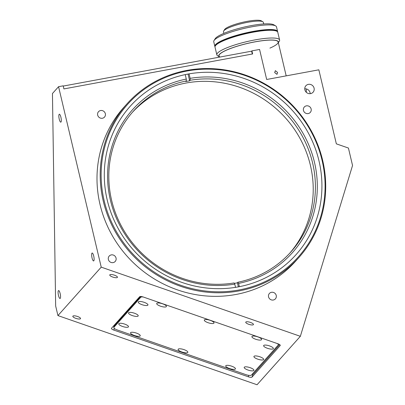 <?xml version="1.0" encoding="UTF-8"?>
<svg xmlns="http://www.w3.org/2000/svg" width="405" height="405" viewBox="0 0 405 405"><rect width="100%" height="100%" fill="white"/><g stroke="black" fill="none" stroke-linecap="round" stroke-linejoin="round"><path stroke-width="0.61" d="M117.379 277.43A4.03 1.154 -163 0 0 117.455 277.298A4.03 1.154 -163 0 0 114.19 275.096A4.03 1.154 -163 0 0 109.826 274.808A4.03 1.154 -163 0 0 109.745 274.939A4.03 1.154 -163 0 0 113.015 277.142A4.03 1.154 -163 0 0 117.379 277.43M80.463 318.735A4.03 1.154 -163 0 0 80.539 318.598A4.03 1.154 -163 0 0 77.274 316.401A4.03 1.154 -163 0 0 72.905 316.108A4.03 1.154 -163 0 0 72.829 316.244A4.03 1.154 -163 0 0 76.094 318.446A4.03 1.154 -163 0 0 80.463 318.735M253.378 324.673A4.03 1.154 -163 0 0 253.459 324.537A4.03 1.154 -163 0 0 250.194 322.334A4.03 1.154 -163 0 0 245.825 322.046A4.03 1.154 -163 0 0 245.749 322.183A4.03 1.154 -163 0 0 249.014 324.385A4.03 1.154 -163 0 0 253.378 324.673M310.574 93.616A4.84 4.597 41.8 0 0 313.516 86.736A4.84 4.597 41.8 0 0 305.876 85.764A4.84 4.597 41.8 0 0 310.574 93.616M310.184 93.671A4.84 4.597 41.8 0 0 304.752 88.811M60.912 117.253A4.03 1.012 -100.5 0 0 59.338 114.225A4.03 1.012 -100.5 0 0 59.236 119.126A4.03 1.012 -100.5 0 0 60.806 122.153A4.03 1.012 -100.5 0 0 60.912 117.253M60.158 293.59A4.03 1.012 -100.5 0 0 58.583 290.567A4.03 1.012 -100.5 0 0 58.482 295.468A4.03 1.012 -100.5 0 0 60.056 298.495A4.03 1.012 -100.5 0 0 60.158 293.59M93.722 256.041A4.03 1.012 -100.5 0 0 92.148 253.019A4.03 1.012 -100.5 0 0 92.041 257.919A4.03 1.012 -100.5 0 0 93.616 260.947A4.03 1.012 -100.5 0 0 93.722 256.041M113.122 262.607A4.03 3.827 41.8 0 0 115.572 256.876A4.03 3.827 41.8 0 0 109.203 256.066A4.03 3.827 41.8 0 0 113.122 262.607M102.414 118.245A4.03 3.827 41.8 0 0 104.865 112.514A4.03 3.827 41.8 0 0 98.501 111.704A4.03 3.827 41.8 0 0 102.414 118.245M308.21 113.567A4.03 3.827 41.8 0 0 310.66 107.836A4.03 3.827 41.8 0 0 304.292 107.026A4.03 3.827 41.8 0 0 308.21 113.567M273.309 300.014A4.03 3.827 41.8 0 0 275.759 294.283A4.03 3.827 41.8 0 0 269.391 293.473A4.03 3.827 41.8 0 0 273.309 300.014M126.988 103.832L123.798 107.401A115.288 109.522 41.8 0 0 113.623 237.892A115.288 109.522 41.8 0 0 235.821 294.496A115.288 109.522 41.8 0 0 295.711 261.063L298.9 257.499A115.288 109.522 -138.2 0 1 239.011 290.927A115.288 109.522 -138.2 0 1 116.812 234.323A115.288 109.522 -138.2 0 1 126.988 103.832A115.288 109.522 -138.2 0 1 186.877 70.404A115.288 109.522 -138.2 0 1 309.076 127.008A115.288 109.522 -138.2 0 1 298.9 257.499M187.226 70.986A114.483 108.758 41.8 0 0 104.166 200.657A114.483 108.758 41.8 0 0 238.996 289.97A114.483 108.758 41.8 0 0 322.056 160.294A114.483 108.758 41.8 0 0 187.226 70.986M238.267 286.887A111.259 105.69 41.8 0 0 296.06 254.623A111.259 105.69 41.8 0 0 305.881 128.694A111.259 105.69 41.8 0 0 187.955 74.069A111.259 105.69 41.8 0 0 130.162 106.333A111.259 105.69 41.8 0 0 120.341 232.262A111.259 105.69 41.8 0 0 238.267 286.887M251.905 50.873L259.575 49.45L266.672 79.481L318.846 69.817L336.342 143.846L348.421 148.038L352.547 165.488L300.348 336.312L101.225 267.143L58.568 86.685L63.17 85.835L63.899 88.918L252.634 53.956L251.905 50.873L251.637 51.172L252.305 54.017M101.225 267.143L57.93 315.581L55.657 305.972L52.453 93.525L58.568 86.685M300.348 336.312L257.053 384.75L57.93 315.581M306.271 88.908L306.322 92.325M143.365 297.037L277.855 343.754A3.225 0.921 -163 0 1 280.27 345.445A3.225 0.921 -163 0 1 280.204 345.556L252.016 377.095A3.225 0.921 -163 0 1 248.321 376.797L113.83 330.08A3.225 0.921 17 0 1 111.421 328.384A3.225 0.921 17 0 1 111.481 328.278L139.674 296.738A3.225 0.921 17 0 1 143.365 297.037M185.237 74.611L186.285 79.051A107.229 101.863 -138.2 0 0 110.403 200.131A107.229 101.863 -138.2 0 0 234.758 284.118L234.06 282.948A105.614 100.329 -138.2 0 1 123.53 229.898A105.614 100.329 -138.2 0 1 133.361 111.218A105.614 100.329 -138.2 0 1 186.315 80.97L185.809 81.532A105.614 100.329 -138.2 0 1 187.723 81.157A105.614 100.329 -138.2 0 1 189.646 80.823L190.148 80.256A105.614 100.329 -138.2 0 1 300.682 133.311A105.614 100.329 -138.2 0 1 290.846 251.991A105.614 100.329 -138.2 0 1 237.897 282.239L237.391 282.801A105.614 100.329 -138.2 0 1 235.477 283.176A105.614 100.329 -138.2 0 1 234.318 283.384M132.283 112.448A105.614 100.329 -138.2 0 1 186.047 83.035A105.614 100.329 -138.2 0 1 297.543 134.156A105.614 100.329 -138.2 0 1 289.747 253.201M190.148 80.256L190.122 78.342A107.229 101.863 -138.2 0 1 314.477 162.324A107.229 101.863 -138.2 0 1 238.596 283.409L237.897 282.239M239.37 286.674L238.596 283.409M190.122 78.342L189.064 73.872M238.353 286.867L237.391 282.801M186.285 79.051L186.315 80.97M234.758 284.118L235.523 287.358M189.646 80.823L188.047 74.054M181.921 352.006A5.078 1.453 -163 0 0 187.743 351.824A5.078 1.453 -163 0 0 184.037 349.636A5.078 1.453 -163 0 0 178.468 348.988A5.078 1.453 -163 0 0 181.921 352.006M134.323 335.472A5.078 1.453 -163 0 0 140.145 335.289A5.078 1.453 -163 0 0 136.439 333.102A5.078 1.453 -163 0 0 130.871 332.454A5.078 1.453 -163 0 0 134.323 335.472M122.568 326.465A5.078 1.453 -163 0 0 128.39 326.283A5.078 1.453 -163 0 0 124.684 324.101A5.078 1.453 -163 0 0 119.116 323.453A5.078 1.453 -163 0 0 122.568 326.465M132.303 315.576A5.078 1.453 -163 0 0 138.12 315.399A5.078 1.453 -163 0 0 134.414 313.212A5.078 1.453 -163 0 0 128.851 312.564A5.078 1.453 -163 0 0 132.303 315.576M142.034 304.687A5.078 1.453 -163 0 0 147.855 304.509A5.078 1.453 -163 0 0 144.15 302.322A5.078 1.453 -163 0 0 138.581 301.674A5.078 1.453 -163 0 0 142.034 304.687M160.501 306.18A5.078 1.453 -163 0 0 166.323 306.003A5.078 1.453 -163 0 0 162.618 303.816A5.078 1.453 -163 0 0 157.049 303.168A5.078 1.453 -163 0 0 160.501 306.18M208.104 322.714A5.078 1.453 -163 0 0 213.921 322.537A5.078 1.453 -163 0 0 210.215 320.35A5.078 1.453 -163 0 0 204.652 319.702A5.078 1.453 -163 0 0 208.104 322.714M255.702 339.253A5.078 1.453 -163 0 0 261.524 339.071A5.078 1.453 -163 0 0 257.818 336.884A5.078 1.453 -163 0 0 252.249 336.236A5.078 1.453 -163 0 0 255.702 339.253M267.432 348.285A5.078 1.453 -163 0 0 273.248 348.103A5.078 1.453 -163 0 0 269.543 345.921A5.078 1.453 -163 0 0 263.979 345.268A5.078 1.453 -163 0 0 267.432 348.285M257.722 359.144A5.078 1.453 -163 0 0 263.544 358.962A5.078 1.453 -163 0 0 259.838 356.78A5.078 1.453 -163 0 0 254.269 356.132A5.078 1.453 -163 0 0 257.722 359.144M247.992 370.033A5.078 1.453 -163 0 0 253.808 369.851A5.078 1.453 -163 0 0 250.103 367.669A5.078 1.453 -163 0 0 244.539 367.021A5.078 1.453 -163 0 0 247.992 370.033M229.524 368.54A5.078 1.453 -163 0 0 235.34 368.358A5.078 1.453 -163 0 0 231.64 366.176A5.078 1.453 -163 0 0 226.071 365.523A5.078 1.453 -163 0 0 229.524 368.54M113.435 326.091L114.068 326.577M252.158 374.23L253.196 374.316L279.708 344.65M143.213 296.986A4.84 1.382 -163 0 0 140.737 297.275L113.891 327.316A4.84 1.382 -163 0 0 113.795 327.478A4.84 1.382 -163 0 0 117.415 330.014L245.86 374.63A4.84 1.382 -163 0 0 251.399 375.081L278.25 345.04A4.84 1.382 -163 0 0 278.341 344.878A4.84 1.382 -163 0 0 277.339 343.577M140.565 296.5L114.342 325.838A4.84 1.382 -163 0 0 114.245 326L113.795 327.478M63.226 86.073L251.637 51.172M277.587 72.454L276.99 74.353L274.686 72.601L275.359 70.667L277.587 72.454M223.864 33.382L223.484 31.777A20.478 3.787 -13.3 0 1 223.676 31.003L224.628 29.519A19.187 3.549 -13.3 0 1 247.116 21.364A19.187 3.549 -13.3 0 1 261.306 20.847L262.825 21.748A20.478 3.787 -13.3 0 1 263.341 22.356L263.721 23.961M223.676 31.003A20.478 3.787 -13.3 0 1 247.678 22.3A20.478 3.787 -13.3 0 1 262.825 21.748M219.186 56.71L217.662 55.799A32.248 5.964 -13.3 0 1 216.842 54.842A32.248 5.964 -13.3 0 1 254.937 39.913A32.248 5.964 -13.3 0 1 279.607 40.004A32.248 5.964 -13.3 0 1 279.308 41.229L278.346 42.722M216.842 54.842L215.02 47.132A32.248 5.964 -13.3 0 1 253.115 32.203A32.248 5.964 -13.3 0 1 277.784 32.294L279.607 40.004M219.176 56.649A30.638 5.665 -13.3 0 1 254.968 41.831A30.638 5.665 -13.3 0 1 278.331 42.662M220.077 57.019A30.395 5.619 -13.3 0 1 254.917 41.887A30.395 5.619 -13.3 0 1 276.924 40.834A30.395 5.619 -13.3 0 1 269.927 48.104M277.481 31.737A32.086 5.933 166.7 0 0 252.973 31.777A32.086 5.933 166.7 0 0 215.045 46.499M277.491 31.752L277.445 31.56A32.086 5.933 166.7 0 0 252.897 31.468A32.086 5.933 166.7 0 0 214.994 46.322L215.04 46.514M277.602 31.524L276.509 26.897A32.248 5.964 166.7 0 0 275.694 25.935A32.248 5.964 166.7 0 0 251.839 26.806A32.248 5.964 166.7 0 0 214.048 40.51A32.248 5.964 166.7 0 0 213.744 41.735L214.837 46.362A32.248 5.964 -13.3 0 1 252.933 31.433A32.248 5.964 -13.3 0 1 277.602 31.524A32.248 5.964 -13.3 0 1 277.627 31.924M214.048 40.51L215.237 38.657A30.638 5.665 -13.3 0 1 251.14 25.636A30.638 5.665 -13.3 0 1 273.8 24.811L275.694 25.935M214.999 46.727A32.248 5.964 -13.3 0 1 214.837 46.362M114.337 328.435L113.83 330.08M248.761 375.349L248.321 376.797M252.872 374.291L252.016 377.095M140.975 296.511L140.737 297.275M114.342 325.838L113.891 327.316M278.6 344.042L278.341 344.878M219.009 55.956L219.297 57.161M278.169 41.973L286.183 75.867"/></g></svg>
